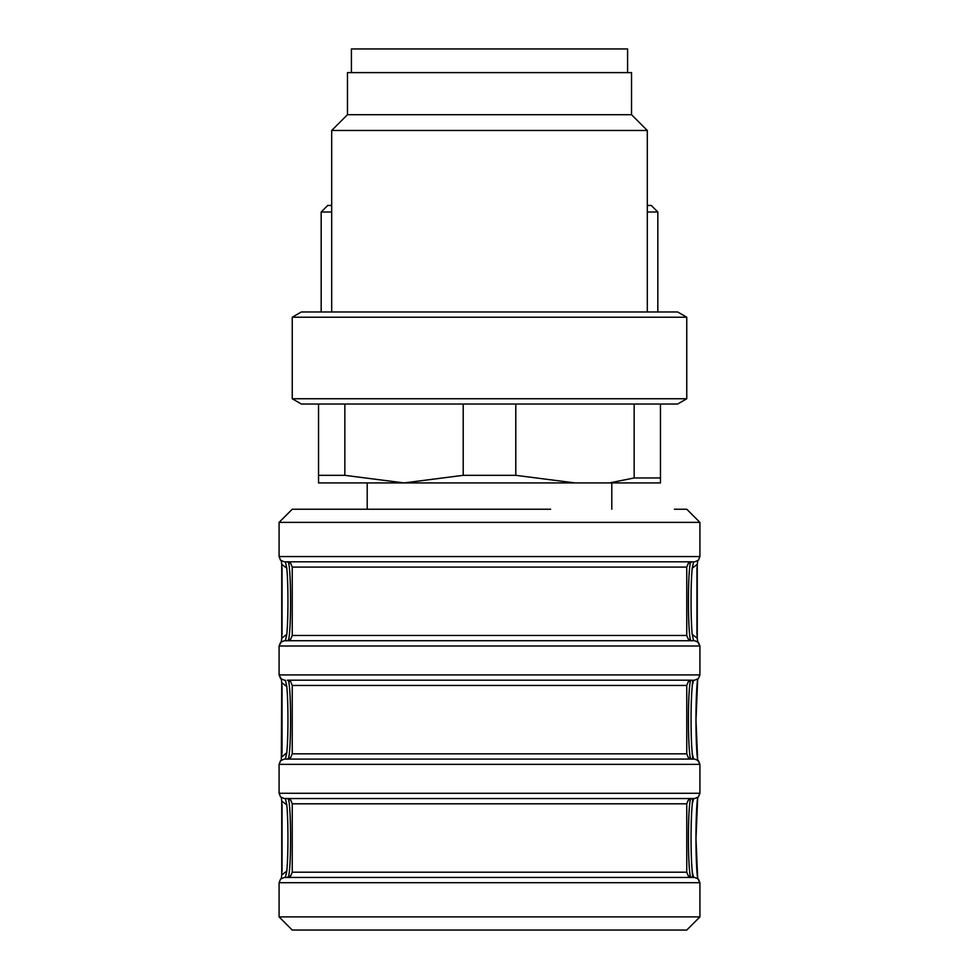 <?xml version="1.0" encoding="UTF-8"?>
<svg xmlns="http://www.w3.org/2000/svg" width="979" height="979" viewBox="0 0 979 979"><rect width="100%" height="100%" fill="white"/><g stroke="black" fill="none" stroke-linecap="round" stroke-linejoin="round"><path stroke-width="1.47" d="M292.648 509.227L550.651 509.227M548.546 680.185L430.454 680.185M292.648 930.05L686.756 930.05L292.648 930.05M331.685 212.015L321.173 212.015L327.745 205.443L331.685 205.443M647.315 205.443L651.255 205.443L657.827 212.015L647.315 212.015M321.173 311.971L321.173 212.015M463.202 475.329L515.798 475.329L574.979 482.928L318.542 482.928L318.542 404.021L318.542 475.329L344.841 475.329L404.021 482.928L463.202 475.329L463.202 404.021M693.597 877.441L692.141 871.469L692.814 877.441L690.978 877.441L692.814 877.441M692.814 798.546L692.141 804.518L693.597 798.546L690.978 798.546M693.597 759.092L692.141 753.108L692.814 759.092M288.022 680.185L690.978 680.185M692.814 680.185L692.141 686.169L693.597 680.185M627.588 72.617L627.588 48.95L351.412 48.95L351.412 72.617M347.472 114.702L347.472 72.617L631.528 72.617L631.528 114.702L647.315 130.488L331.685 130.488L347.472 114.702L631.528 114.702M395.43 311.971L677.652 311.971L686.756 317.22L292.244 317.22L301.348 311.971L395.43 311.971M686.756 398.759L677.652 404.021L301.348 404.021L292.244 398.759L686.756 398.759L686.756 317.22M344.841 404.021L344.841 475.329M515.798 404.021L515.798 475.329M574.979 482.928L609.391 482.928L634.159 477.96L634.159 404.021M634.159 477.96L660.458 477.96L660.458 482.928L609.391 482.928M660.458 404.021L660.458 477.96M690.978 640.731L693.597 640.731L692.202 634.306A39.454 2.545 90 0 1 692.202 568.261L693.597 561.824L285.403 561.824L286.798 568.261A39.454 2.545 -90 0 1 286.798 634.306L285.403 640.731L287.398 640.731M286.982 640.731L692.018 640.731L688.274 639.165L686.756 635.469L292.244 635.469L290.726 639.165L286.982 640.731M286.982 877.441L692.018 877.441L688.274 875.875L686.756 872.191L292.244 872.191L290.726 875.875L286.982 877.441M686.756 803.808L688.274 800.112L692.018 798.546L286.982 798.546L290.726 800.112L292.244 803.808L686.756 803.808L686.756 872.191M691.602 680.185L688.274 681.751L686.756 685.447L686.756 753.83L292.244 753.83L290.726 757.526L286.982 759.092M686.756 685.447L292.244 685.447L290.726 681.751L287.398 680.185M404.021 482.928L367.198 482.928L367.198 509.227L304.567 509.227M288.022 798.546L285.403 798.546L286.798 804.971A39.454 2.545 -90 0 1 286.798 871.016L285.403 877.441M285.403 680.185L286.798 686.609A39.454 2.545 -90 0 1 286.798 752.667L285.403 759.092M693.597 640.731L284.779 640.731M691.602 561.824L690.978 561.824M285.403 561.824L693.597 561.824M694.221 877.441L284.779 877.441M284.779 798.546L694.221 798.546M694.221 759.092L284.779 759.092M489.5 509.227L367.198 509.227M284.351 561.824L280.594 560.257L279.088 556.574L699.912 556.574L699.912 522.382L686.756 509.227L674.433 509.227M281.793 874.749L281.793 801.238M281.793 638.039L281.793 564.528M281.793 756.388L281.793 682.889M686.352 930.05L304.567 930.05M697.207 564.528L697.207 638.039M692.251 871.469A39.454 2.545 90 0 1 692.251 804.518M690.746 798.705A39.454 2.545 -90 0 0 688.433 838A39.454 2.545 -90 0 0 690.746 877.294M692.251 753.108A39.454 2.545 90 0 1 692.251 686.169M690.746 680.344A39.454 2.545 -90 0 0 688.433 719.638A39.454 2.545 -90 0 0 690.746 758.933M292.244 635.469L292.244 567.086L686.756 567.086L686.756 635.469M288.254 877.294A39.454 2.545 90 0 0 290.567 838A39.454 2.545 90 0 0 288.254 798.705M288.254 640.572A39.454 2.545 90 0 0 290.567 601.277A39.454 2.545 90 0 0 288.254 561.983M288.254 758.933A39.454 2.545 90 0 0 290.567 719.638A39.454 2.545 90 0 0 288.254 680.344M690.746 561.983A39.454 2.545 -90 0 0 688.433 601.277A39.454 2.545 -90 0 0 690.746 640.572M286.871 686.609L281.756 682.718L281.316 679.23L279.088 674.923L699.912 674.923L699.912 645.993L279.088 645.993L281.316 641.698L281.744 638.198L286.871 634.306M279.088 882.703L279.088 916.895L292.244 930.05L279.088 916.895L699.912 916.895L686.756 930.05L699.912 916.895L699.912 882.703L279.088 882.703L280.594 879.02L284.351 877.441M284.351 798.546L280.594 796.967L279.088 793.284L699.912 793.284L698.406 796.967L694.649 798.546M699.912 793.284L699.912 764.354L279.088 764.354L280.594 760.659L284.351 759.092M686.756 509.227L699.912 522.382L279.088 522.382L292.244 509.227L279.088 522.382L279.088 556.574M281.903 802.829L281.756 801.03M286.871 871.016L281.756 874.908L281.744 801.079L286.871 804.971M281.756 874.957L281.891 873.329M281.744 638.198L281.744 564.369L286.871 568.261M286.871 752.667L281.732 757.061M692.129 568.261L697.244 564.369L697.256 638.198L692.129 634.306M697.611 797.628A44.716 2.876 -90 0 0 695.971 838A44.716 2.876 -90 0 0 697.611 878.359M697.611 679.279A44.716 2.876 -90 0 0 695.971 719.638A44.716 2.876 -90 0 0 697.611 759.998M281.695 563.88L281.903 566.119M282.038 567.82L282.05 634.539M281.891 636.619L281.695 638.675M694.649 640.731L698.406 642.31L699.912 645.993L697.684 641.698L697.256 638.198M697.305 638.675L697.097 636.448M696.962 634.735L696.95 568.028M697.109 565.948L697.305 563.892M694.649 759.092L698.406 760.659L699.912 764.354L697.684 760.047L697.146 755.323M696.938 752.765L695.971 718.978L697.684 679.23L695.971 720.397L697.684 760.047M281.695 682.241L281.903 684.468M282.038 686.181L282.05 752.9M281.891 754.968L281.695 757.024M694.649 877.441L698.406 879.02L699.912 882.703L697.684 878.408L697.146 873.684M696.938 871.114L695.971 837.339L697.684 797.579L695.971 838.758L697.684 878.408M282.038 804.542L282.05 871.249M657.827 311.971L657.827 212.015M647.315 311.971L647.315 130.488M331.685 311.971L331.685 130.488M292.244 398.759L292.244 317.22M292.244 803.808L292.244 872.191M292.244 685.447L292.244 753.83M292.244 567.086L290.726 563.402L286.982 561.824M686.756 567.086L688.274 563.402L692.018 561.824M686.756 753.83L688.274 757.526L692.018 759.092M284.351 680.185L280.594 678.618L279.088 674.923L279.088 645.993L280.594 642.31L284.351 640.731M699.912 556.574L698.406 560.257L694.649 561.824M699.912 674.923L698.406 678.618L694.649 680.185M611.802 482.928L611.802 509.227M281.744 682.73L281.316 760.047M279.088 793.284L279.088 764.354M697.256 564.369L697.684 560.869M281.744 564.369L281.316 560.869M281.744 874.908L281.316 878.408M281.744 801.079L281.316 797.579"/></g></svg>
